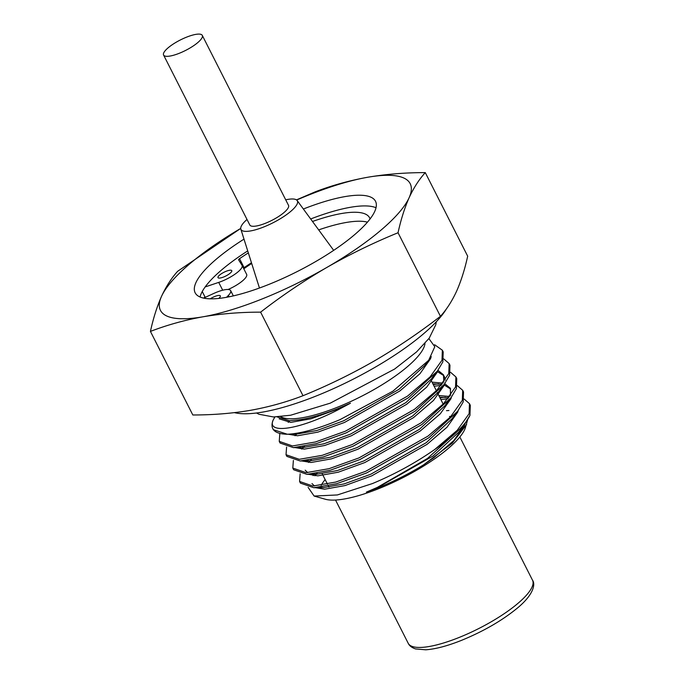 <?xml version="1.0" encoding="UTF-8"?>
<svg xmlns="http://www.w3.org/2000/svg" width="684" height="684" viewBox="0 0 684 684"><rect width="100%" height="100%" fill="white"/><g stroke="black" fill="none" stroke-linecap="round" stroke-linejoin="round"><path stroke-width="1.03" d="M247.009 219.47A31.618 8.516 -26.9 0 0 240.828 229.123A31.618 8.516 -26.9 0 0 263.844 226.934A31.618 8.516 -26.9 0 0 297.164 200.549A31.618 8.516 -26.9 0 0 285.715 199.831M240.828 229.123L259.108 286.921A41.468 11.175 -26.9 0 0 259.655 287.938M333.501 250.472A41.468 11.175 -26.9 0 0 333.005 249.438L297.164 200.549M179.285 53.284A21.7 5.848 -26.9 0 0 202.293 35.397A21.7 5.848 -26.9 0 0 186.595 37.141A21.7 5.848 -26.9 0 0 163.587 55.036A21.7 5.848 -26.9 0 0 179.285 53.284M163.587 55.036L249.814 224.993A21.7 5.848 -26.9 0 0 265.512 223.249A21.7 5.848 -26.9 0 0 288.52 205.354L202.293 35.397M244 239.135A101.129 27.257 -26.9 0 0 195.145 292.786A101.129 27.257 -26.9 0 0 268.29 284.647A101.129 27.257 -26.9 0 0 375.516 201.276A101.129 27.257 -26.9 0 0 303.371 209.013M247.719 250.908A101.129 27.257 -26.9 0 0 200.061 297.01M150.429 331.415C167.153 324.977 184.671 320.103 202.994 316.795C221.402 313.682 240.614 312.135 260.613 312.152C281.876 295.693 303.944 280.799 326.798 267.47C349.755 254.328 373.498 242.76 398.045 232.748C400.909 219.598 404.612 207.919 409.135 197.693C413.726 187.767 419.112 179.405 425.286 172.616L467.676 256.175C464.804 269.325 461.11 281.004 456.587 291.23C451.996 301.157 446.609 309.519 440.436 316.316C419.164 332.775 397.105 347.669 374.251 360.998C351.294 374.131 327.55 385.708 303.003 395.711C286.28 402.149 268.761 407.023 250.438 410.332C232.03 413.444 212.818 414.991 192.82 414.974L150.429 331.415C153.327 318.171 157.029 306.483 161.518 296.36A140.023 37.74 -26.9 0 1 240.717 228.422L177.669 271.274C171.539 278.003 166.152 286.365 161.518 296.36A140.023 37.74 -26.9 0 0 202.994 316.795A140.023 37.74 -26.9 0 0 326.798 267.47A140.023 37.74 -26.9 0 0 409.135 197.693A140.023 37.74 -26.9 0 0 367.667 177.259A140.023 37.74 -26.9 0 0 308.92 194.949A140.023 37.74 -26.9 0 0 296.659 200.036M425.286 172.616C405.287 172.599 386.075 174.146 367.667 177.259C349.353 180.567 331.826 185.441 315.102 191.879L296.454 199.89M376.02 207.739A101.129 27.257 -26.9 0 0 310.673 218.974M440.436 316.316L398.045 232.748M303.003 395.711L260.613 312.152M205.166 286.938L218.718 282.389A19.289 5.198 -26.9 0 0 242.085 265.409A19.289 5.198 -26.9 0 0 242.025 265.298L238.605 259.86A2.488 0.667 153.1 0 1 238.596 259.843A2.488 0.667 153.1 0 1 238.613 259.595A2.488 0.667 153.1 0 1 239.545 258.689A92.862 25.026 153.1 0 1 248.343 252.875M231.705 271.42A7.721 2.078 -26.9 0 0 231.765 270.65A7.721 2.078 -26.9 0 0 225.062 271.745A7.721 2.078 -26.9 0 0 218.059 276.858A7.721 2.078 -26.9 0 0 217.999 277.636A7.721 2.078 -26.9 0 0 224.703 276.533A7.721 2.078 -26.9 0 0 231.705 271.42M218.735 298.429A7.721 2.078 -26.9 0 0 220.282 296.642A7.721 2.078 -26.9 0 0 220.342 295.873A7.721 2.078 -26.9 0 0 210.21 298.822M226.549 297.292L228.371 295.428A19.289 5.198 -26.9 0 0 230.662 290.64A19.289 5.198 -26.9 0 0 213.699 293.479L203.584 298.104M239.545 258.689L244.102 267.666A92.862 25.026 153.1 0 1 251.473 262.767M318.676 229.892A92.862 25.026 153.1 0 1 367.453 222.155M312.511 221.479A92.862 25.026 153.1 0 1 369.591 217.803A92.862 25.026 153.1 0 1 370.053 218.966M228.097 289.494A19.289 5.198 -26.9 0 0 246.642 274.395A19.289 5.198 -26.9 0 0 246.582 274.275M205.209 297.36L202.242 291.521M244.102 267.666A2.488 0.667 -26.9 0 0 243.487 268.162M446.541 308.689A125.959 33.944 153.1 0 1 315.957 396.087A125.959 33.944 153.1 0 1 234.467 412.649M424.986 343.411A82.089 22.119 153.1 0 1 337.306 407.279A82.089 22.119 153.1 0 1 280.62 416.65M277.071 416.898L289.4 420.737L297.839 419.942C308.946 418.557 322.207 414.812 337.614 408.707L350.473 403.201L337.879 409.921C296.865 430.86 266.221 433.947 273.275 419.839L274.908 416.966M287.297 434.237A93.349 25.154 153.1 0 1 272.796 428.654L273.309 429.672L287.297 434.237C300.592 433.656 318.154 428.791 339.991 419.651L392.813 391.248L428.663 360.297L434.802 346.711L428.894 338.606M457.339 385.656L462.692 390.299L462.324 400.328L450.448 416.958L427.876 436.187L365.752 471.276L335.784 482.058L312.844 486.033L299.575 481.451L300.148 473.798M308.544 462.452L311.263 459.768M299.575 481.451L300.43 483.118L313.725 487.701L336.665 483.716L366.598 472.952L428.723 437.854L457.733 411.161L463.171 401.995L463.538 391.966L462.692 390.299M272.796 428.654A93.349 25.154 153.1 0 1 272.933 420.686A93.349 25.154 153.1 0 1 272.976 420.574M434.605 344.719L442.351 350.217L441.992 360.246L430.108 376.867L407.536 396.096L345.411 431.194L315.452 441.975L292.504 445.951L279.243 441.36L279.816 433.716M288.203 422.37L289.836 420.728M279.243 441.36L280.089 443.035L293.393 447.618L316.324 443.634L346.266 432.861L408.382 397.772L437.392 371.079L442.839 361.913L443.198 351.884L442.351 350.208M443.779 358.929L449.131 363.572L448.764 373.609L436.888 390.231L414.316 409.459L352.192 444.557L322.232 455.33L299.284 459.315L286.023 454.723L286.596 447.071M294.984 435.734L297.651 433.1M286.023 454.723L286.87 456.39L300.165 460.982L323.104 456.998L353.038 446.224L415.162 411.127L444.173 384.442L449.619 375.277L449.978 365.247L449.131 363.572M450.559 372.293L455.912 376.935L455.544 386.964L443.668 403.594L421.096 422.823L358.972 457.912L329.004 468.694L306.064 472.67L292.803 468.087L293.376 460.435M301.764 449.097L304.491 446.404M292.803 468.087L293.65 469.754L306.945 474.345L329.885 470.353L359.818 459.588L421.942 424.49L450.953 397.806L456.39 388.64L456.758 378.603L455.912 376.935M437.367 371.951L436.717 371.968M433.246 384.528L438.529 383.921M444.147 385.314L443.497 385.331M441.189 385.451L434.092 386.195M467.565 419.925L465.214 428.287A81.678 22.016 153.1 0 1 378.731 488.65A81.678 22.016 153.1 0 1 325.353 499.243L314.118 496.054L308.116 487.376M321.164 485.289A81.678 22.016 153.1 0 1 325.148 479.569M466.625 424.482L452.312 443.112L423.67 464.778C408.981 473.807 393.685 481.51 377.79 487.889L366.385 492.121L377.243 487.453L427.568 458.383L463.735 425.551L469.951 415.359A93.349 25.154 153.1 0 1 434.656 449.542C415.453 462.94 394.711 474.277 372.429 483.571L337.357 494.951L314.118 496.054M316.53 473.388L314.845 475.79L317.119 473.294M449.465 416.496A81.678 22.016 153.1 0 1 450.936 416.436M446.498 410.656L448.935 410.511M440.026 397.891L445.301 397.276M464.12 399.02L469.463 403.654L469.104 413.692L457.228 430.313L434.656 449.542M469.951 415.359L470.31 405.33L469.463 403.654M447.969 398.806L440.872 399.559M273.002 420.515L273.275 419.839M366.385 492.121L377.619 487.564L432.929 456.083L458.571 432.373L463.735 425.551M314.247 473.738L313.11 475.619M311.981 483.554L314.486 485.982M319.189 487.333L323.754 487.538L344.172 483.904L370.848 474.2L426.149 442.728L451.791 419.01L457.733 411.161M449.824 396.498L438.82 395.514M305.201 470.19L307.714 472.618M312.408 473.969L316.974 474.174L337.392 470.541L364.068 460.836L419.369 429.364L445.01 405.646L447.584 401.927M450.594 395.48L450.286 388.187L444.737 383.681M443.052 383.134L432.04 382.151M305.628 460.606L310.194 460.819L330.611 457.177L357.287 447.481L412.589 416L438.239 392.283L444.173 384.442M443.813 382.125L443.506 374.823L437.957 370.326M293.393 447.618L303.414 447.456L323.831 443.813L350.507 434.118L405.817 402.637L431.459 378.927L434.024 375.2M286.613 434.254L296.642 434.092L317.051 430.458L343.727 420.754L399.037 389.281L424.678 365.564L426.517 362.982M289.554 420.737L297.839 419.942M423.67 464.778L433.776 457.758L453.86 440.522L464.402 425.602L465.017 423.806M315.384 487.675L324.601 489.214L345.018 485.572L371.694 475.867L426.996 444.395L447.079 427.158L457.63 412.238L458.22 410.511M448.849 397.746L439.667 397.182M308.612 474.311L317.821 475.85L338.238 472.208L364.914 462.512L420.215 431.031L440.299 413.794L450.85 398.875L451.44 397.156M450.653 389.051L443.899 384.801M442.069 384.382L432.887 383.818M302.832 446.857L302.379 447.464M301.832 460.956L311.04 462.487L331.458 458.853L358.134 449.149L413.444 417.668L433.519 400.431L444.07 385.519L444.66 383.792M445.199 380.15L444.352 376.499M443.882 375.687L437.119 371.446M295.052 447.592L304.269 449.123L324.678 445.489L351.354 435.785L406.664 404.312L426.748 387.076L437.29 372.156L437.88 370.429M288.272 434.229L297.489 435.768L317.898 432.126L344.574 422.421L399.883 390.949L419.967 373.712L430.51 358.792L431.236 356.569M279.166 418.822L290.709 422.404L311.126 418.762L337.793 409.066L350.473 403.201M458.613 637.668A69.7 18.784 -26.9 0 0 532.52 580.212C535.333 583.76 534.238 593.857 518.181 607.409C502.766 620.217 483.81 631.229 461.298 640.446C447.276 646.012 435.417 649.125 425.73 649.8L415.581 648.936C411.794 647.663 409.331 645.773 408.203 643.276A69.7 18.784 -26.9 0 0 458.613 637.668M251.686 263.46A99.265 26.753 -26.9 0 0 243.803 268.803M204.918 296.779A107.294 28.916 -26.9 0 0 204.131 297.856M229.072 296.813L228.371 295.428M222.685 290.213L218.718 282.389M431.664 381.424L436.392 390.744M437.247 392.411L443.172 404.107M459.845 436.973L532.52 580.212M322.207 473.781L327.456 484.127M328.303 485.794L328.987 487.136M335.528 500.038L408.203 643.276M251.678 263.408L243.778 268.752M233.329 295.898L230.662 290.64M246.642 274.395L242.085 265.409M436.272 321.796L435.811 324.703L429.236 338.144L416.599 351.875L394.625 369.044L330.252 403.158L290.623 415.231L273.489 416.966L258.92 414.248L256.517 412.999M313.725 487.701L323.558 487.547M306.945 474.345L316.786 474.183M450.953 397.806L445.01 405.646M300.165 460.982L310.006 460.819M437.392 371.079L431.459 378.927M428.663 360.297L424.678 365.564"/></g></svg>
